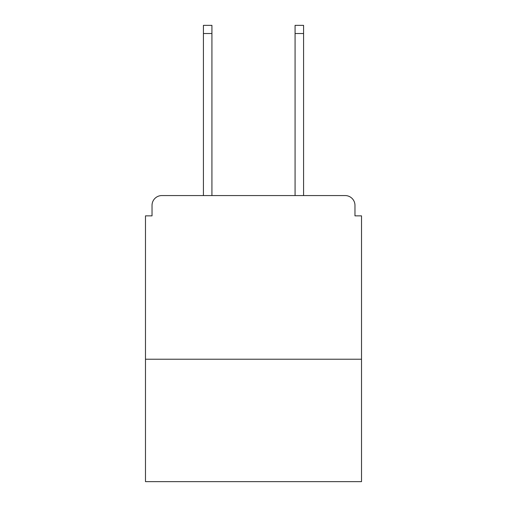 <?xml version="1.0" encoding="UTF-8"?>
<svg xmlns="http://www.w3.org/2000/svg" width="507" height="507" viewBox="0 0 507 507"><rect width="100%" height="100%" fill="white"/><g stroke="black" fill="none" stroke-linecap="round" stroke-linejoin="round"><path stroke-width="0.76" d="M361.516 359.229L361.516 215.855L354.97 215.855L354.97 205.379A9.817 9.817 0 0 0 345.153 195.563L161.847 195.563A9.817 9.817 0 0 0 152.03 205.379L152.03 215.855L145.484 215.855L145.484 481.65L361.516 481.65L361.516 359.229L145.484 359.229M152.03 205.379L152.03 215.855M345.153 195.563L303.579 195.563L303.579 33.532L295.074 33.532L295.074 25.35L303.579 25.35L303.579 33.532M203.421 33.532L203.421 25.35L211.926 25.35L211.926 33.532L203.421 33.532L203.421 195.563L161.847 195.563M354.97 215.855L354.97 205.379M211.926 33.532L211.926 195.563M295.074 195.563L295.074 33.532"/></g></svg>
